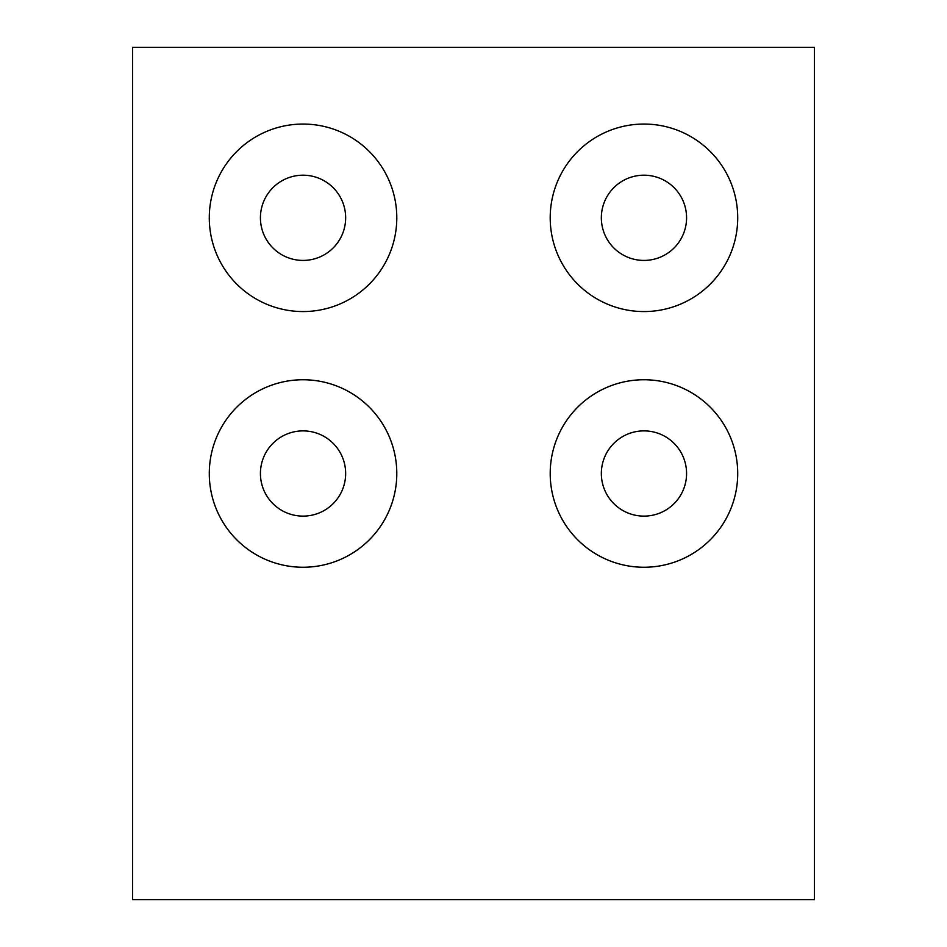 <?xml version="1.0" encoding="UTF-8"?>
<svg xmlns="http://www.w3.org/2000/svg" width="947" height="947" viewBox="0 0 947 947"><rect width="100%" height="100%" fill="white"/><g stroke="black" fill="none" stroke-linecap="round" stroke-linejoin="round"><path stroke-width="1.42" d="M550.207 217.81A93.753 93.753 0 0 0 643.96 311.563A93.753 93.753 0 0 0 737.713 217.81A93.753 93.753 0 0 0 643.96 124.057A93.753 93.753 0 0 0 550.207 217.81M209.287 217.81A93.753 93.753 0 0 0 303.04 311.563A93.753 93.753 0 0 0 396.793 217.81A93.753 93.753 0 0 0 303.04 124.057A93.753 93.753 0 0 0 209.287 217.81M209.287 473.5A93.753 93.753 0 0 0 303.04 567.253A93.753 93.753 0 0 0 396.793 473.5A93.753 93.753 0 0 0 303.04 379.747A93.753 93.753 0 0 0 209.287 473.5M550.207 473.5A93.753 93.753 0 0 0 643.96 567.253A93.753 93.753 0 0 0 737.713 473.5A93.753 93.753 0 0 0 643.96 379.747A93.753 93.753 0 0 0 550.207 473.5M601.345 473.5A42.615 42.615 0 0 0 643.96 516.115A42.615 42.615 0 0 0 686.575 473.5A42.615 42.615 0 0 0 643.96 430.885A42.615 42.615 0 0 0 601.345 473.5M260.425 473.5A42.615 42.615 0 0 0 303.04 516.115A42.615 42.615 0 0 0 345.655 473.5A42.615 42.615 0 0 0 303.04 430.885A42.615 42.615 0 0 0 260.425 473.5M260.425 217.81A42.615 42.615 0 0 0 303.04 260.425A42.615 42.615 0 0 0 345.655 217.81A42.615 42.615 0 0 0 303.04 175.195A42.615 42.615 0 0 0 260.425 217.81M601.345 217.81A42.615 42.615 0 0 0 643.96 260.425A42.615 42.615 0 0 0 686.575 217.81A42.615 42.615 0 0 0 643.96 175.195A42.615 42.615 0 0 0 601.345 217.81M132.58 47.35L132.58 899.65L814.42 899.65L814.42 47.35L132.58 47.35"/></g></svg>
